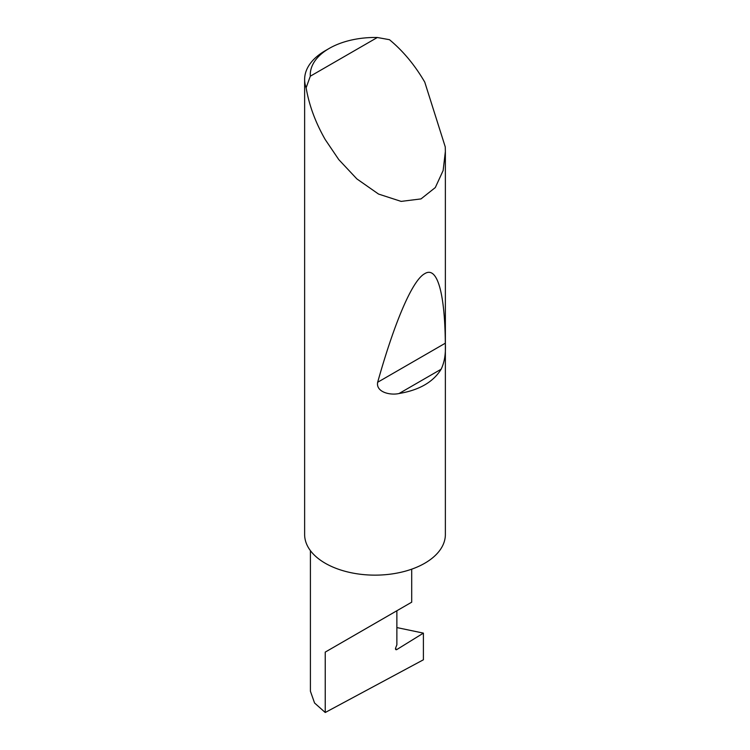 <?xml version="1.0" encoding="UTF-8"?>
<svg xmlns="http://www.w3.org/2000/svg" width="750" height="750" viewBox="0 0 750 750"><rect width="100%" height="100%" fill="white"/><g stroke="black" fill="none" stroke-linecap="round" stroke-linejoin="round"><path stroke-width="1.12" d="M423.403 633.122L423.403 659.784L325.238 712.5L325.238 652.106L396.872 610.753C422.887 595.734 408.778 603.872 396.872 610.753L396.872 644.831L395.672 647.906A1.875 1.087 120 0 0 395.887 649.631A1.875 1.087 120 0 0 396.872 649.519L423.403 633.122L396.872 627.572M411.703 569.175L411.703 602.184L325.238 652.106M441.131 369.225C433.284 382.022 419.259 390.122 399.056 393.516C390.234 395.569 375.741 392.119 377.662 382.266C393.534 325.659 411.741 280.538 424.762 273.656C437.981 265.387 444.909 295.997 445.322 343.2C445.894 353.616 444.497 362.288 441.131 369.225L399.056 393.516M310.303 76.2L377.334 37.5L389.466 39.694C403.078 50.962 414.844 65.109 424.762 82.134L445.266 146.934L445.369 151.491L443.128 170.559L435.3 187.566L421.003 198.909L401.128 201.394L378.544 194.062L356.878 178.912L338.775 159.609L325.238 139.584C315.459 122.484 309.084 105.225 306.131 87.797A70.369 40.631 180 0 1 304.631 79.453A70.369 40.631 180 0 1 325.238 50.719L329.222 48.422A64.744 37.378 0 0 0 310.303 76.2L306.131 87.797M445.369 151.491L445.369 534.506A70.369 40.631 180 0 1 401.934 572.044A70.369 40.631 180 0 1 325.238 563.241A70.369 40.631 180 0 1 304.631 534.506L304.631 79.453M325.238 712.5L314.569 703.003L310.406 691.228L310.406 550.631M377.334 37.5A64.744 37.378 0 0 0 329.222 48.422M395.494 648.722L396.872 649.519M445.322 343.2L377.662 382.266"/></g></svg>

